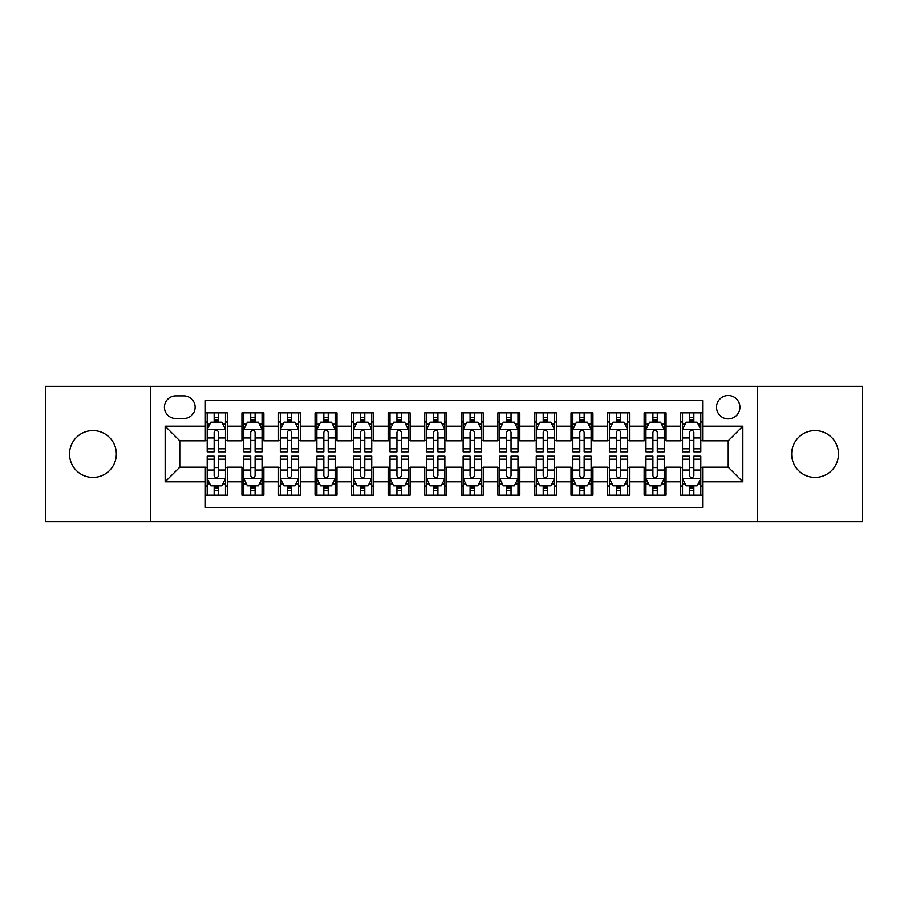<?xml version="1.0" encoding="UTF-8"?>
<svg xmlns="http://www.w3.org/2000/svg" width="908" height="908" viewBox="0 0 908 908"><rect width="100%" height="100%" fill="white"/><g stroke="black" fill="none" stroke-linecap="round" stroke-linejoin="round"><path stroke-width="1.36" d="M815.066 430.596A23.404 23.404 0 0 0 791.663 454A23.404 23.404 0 0 0 815.066 477.404A23.404 23.404 0 0 0 838.47 454A23.404 23.404 0 0 0 815.066 430.596M92.934 430.596A23.404 23.404 0 0 0 69.53 454A23.404 23.404 0 0 0 92.934 477.404A23.404 23.404 0 0 0 116.338 454A23.404 23.404 0 0 0 92.934 430.596M728.227 395.502A11.702 11.702 0 0 0 716.525 407.204A11.702 11.702 0 0 0 728.227 418.894A11.702 11.702 0 0 0 739.929 407.204A11.702 11.702 0 0 0 728.227 395.502M757.476 521.646L862.6 521.646L862.6 386.354L757.476 386.354L757.476 521.646L150.524 521.646L150.524 386.354L45.4 386.354L45.4 521.646L150.524 521.646M702.633 412.868L680.694 412.868L680.694 426.215L666.075 426.215L666.075 440.834L680.694 440.834L680.694 426.215M666.075 426.215L666.075 412.868L644.135 412.868L644.135 426.215L629.505 426.215L629.505 440.834L644.135 440.834L644.135 426.215M629.505 426.215L629.505 412.868L607.565 412.868L607.565 426.215L592.947 426.215L592.947 440.834L607.565 440.834L607.565 426.215M592.947 426.215L592.947 412.868L571.007 412.868L571.007 426.215L556.377 426.215L556.377 440.834L571.007 440.834L571.007 426.215M556.377 426.215L556.377 412.868L534.437 412.868L534.437 426.215L519.819 426.215L519.819 440.834L534.437 440.834L534.437 426.215M519.819 426.215L519.819 412.868L497.879 412.868L497.879 426.215L483.249 426.215L483.249 440.834L497.879 440.834L497.879 426.215M483.249 426.215L483.249 412.868L461.309 412.868L461.309 426.215L446.691 426.215L446.691 440.834L461.309 440.834L461.309 426.215M446.691 426.215L446.691 412.868L424.751 412.868L424.751 426.215L410.121 426.215L410.121 440.834L424.751 440.834L424.751 426.215M410.121 426.215L410.121 412.868L388.181 412.868L388.181 426.215L373.563 426.215L373.563 440.834L388.181 440.834L388.181 426.215M373.563 426.215L373.563 412.868L351.623 412.868L351.623 426.215L336.993 426.215L336.993 440.834L351.623 440.834L351.623 426.215M336.993 426.215L336.993 412.868L315.053 412.868L315.053 426.215L300.435 426.215L300.435 440.834L315.053 440.834L315.053 426.215M300.435 426.215L300.435 412.868L278.495 412.868L278.495 426.215L263.865 426.215L263.865 440.834L278.495 440.834L278.495 426.215M263.865 426.215L263.865 412.868L241.925 412.868L241.925 440.834L227.306 440.834L227.306 412.868L205.367 412.868M205.367 495.132L227.306 495.132L227.306 467.166L241.925 467.166L241.925 495.132L263.865 495.132L263.865 467.166L278.495 467.166L278.495 481.785L263.865 481.785M278.495 481.785L278.495 495.132L300.435 495.132L300.435 467.166L315.053 467.166L315.053 481.785L300.435 481.785M315.053 481.785L315.053 495.132L336.993 495.132L336.993 467.166L351.623 467.166L351.623 481.785L336.993 481.785M351.623 481.785L351.623 495.132L373.563 495.132L373.563 467.166L388.181 467.166L388.181 481.785L373.563 481.785M388.181 481.785L388.181 495.132L410.121 495.132L410.121 467.166L424.751 467.166L424.751 481.785L410.121 481.785M424.751 481.785L424.751 495.132L446.691 495.132L446.691 467.166L461.309 467.166L461.309 481.785L446.691 481.785M461.309 481.785L461.309 495.132L483.249 495.132L483.249 467.166L497.879 467.166L497.879 481.785L483.249 481.785M497.879 481.785L497.879 495.132L519.819 495.132L519.819 467.166L534.437 467.166L534.437 481.785L519.819 481.785M534.437 481.785L534.437 495.132L556.377 495.132L556.377 467.166L571.007 467.166L571.007 481.785L556.377 481.785M571.007 481.785L571.007 495.132L592.947 495.132L592.947 467.166L607.565 467.166L607.565 481.785L592.947 481.785M607.565 481.785L607.565 495.132L629.505 495.132L629.505 467.166L644.135 467.166L644.135 481.785L629.505 481.785M644.135 481.785L644.135 495.132L666.075 495.132L666.075 467.166L680.694 467.166L680.694 481.785L666.075 481.785M175.755 418.531L183.791 418.531A11.339 11.339 0 0 0 195.129 407.204A11.339 11.339 0 0 0 183.791 395.865L175.755 395.865A11.339 11.339 0 0 0 164.416 407.204A11.339 11.339 0 0 0 175.755 418.531M757.476 386.354L150.524 386.354M702.633 426.215L702.633 400.621L205.367 400.621L205.367 440.834L179.773 440.834L179.773 467.166L205.367 467.166L205.367 507.379L702.633 507.379L702.633 467.166L728.227 467.166L728.227 440.834L702.633 440.834L702.633 426.215L742.857 426.215L742.857 481.785L702.633 481.785M205.367 481.785L165.143 481.785L165.143 426.215L205.367 426.215M680.694 481.785L680.694 495.132L702.633 495.132M205.367 422.004L207.194 422.004M214.14 422.004L218.533 422.004M225.479 422.004L227.306 422.004M205.367 440.471L207.194 440.471M214.14 440.471L218.533 440.471M225.479 440.471L227.306 440.471M205.367 467.529L207.194 467.529M214.14 467.529L218.533 467.529M225.479 467.529L227.306 467.529M205.367 485.996L207.194 485.996M214.14 485.996L218.533 485.996M225.479 485.996L227.306 485.996M241.925 440.471L243.764 440.471M250.71 440.471L255.091 440.471M262.037 440.471L263.865 440.471M241.925 422.004L243.764 422.004M250.71 422.004L255.091 422.004M262.037 422.004L263.865 422.004M241.925 467.529L243.764 467.529M250.71 467.529L255.091 467.529M262.037 467.529L263.865 467.529M241.925 485.996L243.764 485.996M250.71 485.996L255.091 485.996M262.037 485.996L263.865 485.996M278.495 467.529L280.322 467.529M287.269 467.529L291.661 467.529M298.607 467.529L300.435 467.529M278.495 485.996L280.322 485.996M287.269 485.996L291.661 485.996M298.607 485.996L300.435 485.996M278.495 422.004L280.322 422.004M287.269 422.004L291.661 422.004M298.607 422.004L300.435 422.004M278.495 440.471L280.322 440.471M287.269 440.471L291.661 440.471M298.607 440.471L300.435 440.471M315.053 467.529L316.881 467.529M323.838 467.529L328.219 467.529M335.166 467.529L336.993 467.529M315.053 485.996L316.881 485.996M323.838 485.996L328.219 485.996M335.166 485.996L336.993 485.996M315.053 422.004L316.881 422.004M323.838 422.004L328.219 422.004M335.166 422.004L336.993 422.004M315.053 440.471L316.881 440.471M323.838 440.471L328.219 440.471M335.166 440.471L336.993 440.471M351.623 467.529L353.45 467.529M360.397 467.529L364.789 467.529M371.735 467.529L373.563 467.529M351.623 485.996L353.45 485.996M360.397 485.996L364.789 485.996M371.735 485.996L373.563 485.996M351.623 422.004L353.45 422.004M360.397 422.004L364.789 422.004M371.735 422.004L373.563 422.004M351.623 440.471L353.45 440.471M360.397 440.471L364.789 440.471M371.735 440.471L373.563 440.471M388.181 467.529L390.009 467.529M396.955 467.529L401.347 467.529M408.294 467.529L410.121 467.529M388.181 485.996L390.009 485.996M396.955 485.996L401.347 485.996M408.294 485.996L410.121 485.996M388.181 422.004L390.009 422.004M396.955 422.004L401.347 422.004M408.294 422.004L410.121 422.004M388.181 440.471L390.009 440.471M396.955 440.471L401.347 440.471M408.294 440.471L410.121 440.471M424.751 467.529L426.578 467.529M433.525 467.529L437.917 467.529M444.863 467.529L446.691 467.529M424.751 485.996L426.578 485.996M433.525 485.996L437.917 485.996M444.863 485.996L446.691 485.996M424.751 422.004L426.578 422.004M433.525 422.004L437.917 422.004M444.863 422.004L446.691 422.004M424.751 440.471L426.578 440.471M433.525 440.471L437.917 440.471M444.863 440.471L446.691 440.471M461.309 467.529L463.137 467.529M470.083 467.529L474.475 467.529M481.422 467.529L483.249 467.529M461.309 485.996L463.137 485.996M470.083 485.996L474.475 485.996M481.422 485.996L483.249 485.996M461.309 422.004L463.137 422.004M470.083 422.004L474.475 422.004M481.422 422.004L483.249 422.004M461.309 440.471L463.137 440.471M470.083 440.471L474.475 440.471M481.422 440.471L483.249 440.471M497.879 467.529L499.706 467.529M506.653 467.529L511.045 467.529M517.991 467.529L519.819 467.529M497.879 485.996L499.706 485.996M506.653 485.996L511.045 485.996M517.991 485.996L519.819 485.996M497.879 422.004L499.706 422.004M506.653 422.004L511.045 422.004M517.991 422.004L519.819 422.004M497.879 440.471L499.706 440.471M506.653 440.471L511.045 440.471M517.991 440.471L519.819 440.471M534.437 467.529L536.265 467.529M543.211 467.529L547.603 467.529M554.55 467.529L556.377 467.529M534.437 485.996L536.265 485.996M543.211 485.996L547.603 485.996M554.55 485.996L556.377 485.996M534.437 422.004L536.265 422.004M543.211 422.004L547.603 422.004M554.55 422.004L556.377 422.004M534.437 440.471L536.265 440.471M543.211 440.471L547.603 440.471M554.55 440.471L556.377 440.471M571.007 467.529L572.835 467.529M579.781 467.529L584.162 467.529M591.119 467.529L592.947 467.529M571.007 485.996L572.835 485.996M579.781 485.996L584.162 485.996M591.119 485.996L592.947 485.996M571.007 422.004L572.835 422.004M579.781 422.004L584.162 422.004M591.119 422.004L592.947 422.004M571.007 440.471L572.835 440.471M579.781 440.471L584.162 440.471M591.119 440.471L592.947 440.471M607.565 467.529L609.393 467.529M616.339 467.529L620.731 467.529M627.678 467.529L629.505 467.529M607.565 485.996L609.393 485.996M616.339 485.996L620.731 485.996M627.678 485.996L629.505 485.996M607.565 422.004L609.393 422.004M616.339 422.004L620.731 422.004M627.678 422.004L629.505 422.004M607.565 440.471L609.393 440.471M616.339 440.471L620.731 440.471M627.678 440.471L629.505 440.471M644.135 467.529L645.963 467.529M652.909 467.529L657.29 467.529M664.236 467.529L666.075 467.529M644.135 485.996L645.963 485.996M652.909 485.996L657.29 485.996M664.236 485.996L666.075 485.996M644.135 422.004L645.963 422.004M652.909 422.004L657.29 422.004M664.236 422.004L666.075 422.004M644.135 440.471L645.963 440.471M652.909 440.471L657.29 440.471M664.236 440.471L666.075 440.471M680.694 467.529L682.521 467.529M689.467 467.529L693.86 467.529M700.806 467.529L702.633 467.529M680.694 485.996L682.521 485.996M689.467 485.996L693.86 485.996M700.806 485.996L702.633 485.996M680.694 422.004L682.521 422.004M689.467 422.004L693.86 422.004M700.806 422.004L702.633 422.004M680.694 440.471L682.521 440.471M689.467 440.471L693.86 440.471M700.806 440.471L702.633 440.471M179.773 440.834L165.143 426.215M179.773 467.166L165.143 481.785M742.857 426.215L728.227 440.834M742.857 481.785L728.227 467.166M218.533 417.623L214.14 417.623M225.479 448.824L218.533 448.824L218.533 451.809L225.479 451.809L225.479 429.507L221.824 422.186L210.849 422.186L207.194 429.507L207.194 451.809L214.14 451.809L214.14 448.824L207.194 448.824M207.194 429.507L207.194 412.868M225.479 429.507L225.479 412.868M214.14 422.186L214.14 412.868M218.533 412.868L218.533 422.186M218.533 448.824L218.533 432.242C217.069 429.427 215.605 429.427 214.14 432.242L214.14 448.824M214.14 490.377L218.533 490.377M207.194 459.176L214.14 459.176L214.14 456.191L207.194 456.191L207.194 478.493L210.849 485.814L221.824 485.814L225.479 478.493L225.479 456.191L218.533 456.191L218.533 459.176L225.479 459.176M225.479 478.493L225.479 495.132M207.194 478.493L207.194 495.132M218.533 485.814L218.533 495.132M214.14 495.132L214.14 485.814M214.14 459.176L214.14 475.758C215.605 478.573 217.069 478.573 218.533 475.758L218.533 459.176M255.091 417.623L250.71 417.623M262.037 448.824L255.091 448.824L255.091 451.809L262.037 451.809L262.037 429.507L258.383 422.186L247.419 422.186L243.764 429.507L243.764 451.809L250.71 451.809L250.71 448.824L243.764 448.824M243.764 429.507L243.764 412.868M262.037 429.507L262.037 412.868M250.71 422.186L250.71 412.868M255.091 412.868L255.091 422.186M255.091 448.824L255.091 432.242C253.627 429.427 252.174 429.427 250.71 432.242L250.71 448.824M291.661 417.623L287.269 417.623M298.607 448.824L291.661 448.824L291.661 451.809L298.607 451.809L298.607 429.507L294.952 422.186L283.977 422.186L280.322 429.507L280.322 451.809L287.269 451.809L287.269 448.824L280.322 448.824M280.322 429.507L280.322 412.868M298.607 429.507L298.607 412.868M287.269 422.186L287.269 412.868M291.661 412.868L291.661 422.186M291.661 448.824L291.661 432.242C290.197 429.427 288.733 429.427 287.269 432.242L287.269 448.824M328.219 417.623L323.838 417.623M335.166 448.824L328.219 448.824L328.219 451.809L335.166 451.809L335.166 429.507L331.511 422.186L320.547 422.186L316.881 429.507L316.881 451.809L323.838 451.809L323.838 448.824L316.881 448.824M316.881 429.507L316.881 412.868M335.166 429.507L335.166 412.868M323.838 422.186L323.838 412.868M328.219 412.868L328.219 422.186M328.219 448.824L328.219 432.242C326.755 429.427 325.302 429.427 323.838 432.242L323.838 448.824M364.789 417.623L360.397 417.623M371.735 448.824L364.789 448.824L364.789 451.809L371.735 451.809L371.735 429.507L368.081 422.186L357.105 422.186L353.45 429.507L353.45 451.809L360.397 451.809L360.397 448.824L353.45 448.824M353.45 429.507L353.45 412.868M371.735 429.507L371.735 412.868M360.397 422.186L360.397 412.868M364.789 412.868L364.789 422.186M364.789 448.824L364.789 432.242C363.325 429.427 361.861 429.427 360.397 432.242L360.397 448.824M250.71 490.377L255.091 490.377M243.764 459.176L250.71 459.176L250.71 456.191L243.764 456.191L243.764 478.493L247.419 485.814L258.383 485.814L262.037 478.493L262.037 456.191L255.091 456.191L255.091 459.176L262.037 459.176M262.037 478.493L262.037 495.132M243.764 478.493L243.764 495.132M255.091 485.814L255.091 495.132M250.71 495.132L250.71 485.814M250.71 459.176L250.71 475.758C252.163 478.573 253.627 478.573 255.091 475.758L255.091 459.176M287.269 490.377L291.661 490.377M280.322 459.176L287.269 459.176L287.269 456.191L280.322 456.191L280.322 478.493L283.977 485.814L294.952 485.814L298.607 478.493L298.607 456.191L291.661 456.191L291.661 459.176L298.607 459.176M298.607 478.493L298.607 495.132M280.322 478.493L280.322 495.132M291.661 485.814L291.661 495.132M287.269 495.132L287.269 485.814M287.269 459.176L287.269 475.758C288.733 478.573 290.197 478.573 291.661 475.758L291.661 459.176M323.838 490.377L328.219 490.377M316.881 459.176L323.838 459.176L323.838 456.191L316.881 456.191L316.881 478.493L320.547 485.814L331.511 485.814L335.166 478.493L335.166 456.191L328.219 456.191L328.219 459.176L335.166 459.176M335.166 478.493L335.166 495.132M316.881 478.493L316.881 495.132M328.219 485.814L328.219 495.132M323.838 495.132L323.838 485.814M323.838 459.176L323.838 475.758C325.291 478.573 326.755 478.573 328.219 475.758L328.219 459.176M360.397 490.377L364.789 490.377M353.45 459.176L360.397 459.176L360.397 456.191L353.45 456.191L353.45 478.493L357.105 485.814L368.081 485.814L371.735 478.493L371.735 456.191L364.789 456.191L364.789 459.176L371.735 459.176M371.735 478.493L371.735 495.132M353.45 478.493L353.45 495.132M364.789 485.814L364.789 495.132M360.397 495.132L360.397 485.814M360.397 459.176L360.397 475.758C361.861 478.573 363.325 478.573 364.789 475.758L364.789 459.176M401.347 417.623L396.955 417.623M408.294 448.824L401.347 448.824L401.347 451.809L408.294 451.809L408.294 429.507L404.639 422.186L393.675 422.186L390.009 429.507L390.009 451.809L396.955 451.809L396.955 448.824L390.009 448.824M390.009 429.507L390.009 412.868M408.294 429.507L408.294 412.868M396.955 422.186L396.955 412.868M401.347 412.868L401.347 422.186M401.347 448.824L401.347 432.242C399.883 429.427 398.43 429.427 396.955 432.242L396.955 448.824M396.955 490.377L401.347 490.377M390.009 459.176L396.955 459.176L396.955 456.191L390.009 456.191L390.009 478.493L393.675 485.814L404.639 485.814L408.294 478.493L408.294 456.191L401.347 456.191L401.347 459.176L408.294 459.176M408.294 478.493L408.294 495.132M390.009 478.493L390.009 495.132M401.347 485.814L401.347 495.132M396.955 495.132L396.955 485.814M396.955 459.176L396.955 475.758C398.419 478.573 399.883 478.573 401.347 475.758L401.347 459.176M437.917 417.623L433.525 417.623M444.863 448.824L437.917 448.824L437.917 451.809L444.863 451.809L444.863 429.507L441.197 422.186L430.233 422.186L426.578 429.507L426.578 451.809L433.525 451.809L433.525 448.824L426.578 448.824M426.578 429.507L426.578 412.868M444.863 429.507L444.863 412.868M433.525 422.186L433.525 412.868M437.917 412.868L437.917 422.186M437.917 448.824L437.917 432.242C436.453 429.427 434.989 429.427 433.525 432.242L433.525 448.824M433.525 490.377L437.917 490.377M426.578 459.176L433.525 459.176L433.525 456.191L426.578 456.191L426.578 478.493L430.233 485.814L441.197 485.814L444.863 478.493L444.863 456.191L437.917 456.191L437.917 459.176L444.863 459.176M444.863 478.493L444.863 495.132M426.578 478.493L426.578 495.132M437.917 485.814L437.917 495.132M433.525 495.132L433.525 485.814M433.525 459.176L433.525 475.758C434.989 478.573 436.453 478.573 437.917 475.758L437.917 459.176M474.475 417.623L470.083 417.623M481.422 448.824L474.475 448.824L474.475 451.809L481.422 451.809L481.422 429.507L477.767 422.186L466.803 422.186L463.137 429.507L463.137 451.809L470.083 451.809L470.083 448.824L463.137 448.824M463.137 429.507L463.137 412.868M481.422 429.507L481.422 412.868M470.083 422.186L470.083 412.868M474.475 412.868L474.475 422.186M474.475 448.824L474.475 432.242C473.011 429.427 471.547 429.427 470.083 432.242L470.083 448.824M470.083 490.377L474.475 490.377M463.137 459.176L470.083 459.176L470.083 456.191L463.137 456.191L463.137 478.493L466.803 485.814L477.767 485.814L481.422 478.493L481.422 456.191L474.475 456.191L474.475 459.176L481.422 459.176M481.422 478.493L481.422 495.132M463.137 478.493L463.137 495.132M474.475 485.814L474.475 495.132M470.083 495.132L470.083 485.814M470.083 459.176L470.083 475.758C471.547 478.573 473.011 478.573 474.475 475.758L474.475 459.176M511.045 417.623L506.653 417.623M517.991 448.824L511.045 448.824L511.045 451.809L517.991 451.809L517.991 429.507L514.325 422.186L503.361 422.186L499.706 429.507L499.706 451.809L506.653 451.809L506.653 448.824L499.706 448.824M499.706 429.507L499.706 412.868M517.991 429.507L517.991 412.868M506.653 422.186L506.653 412.868M511.045 412.868L511.045 422.186M511.045 448.824L511.045 432.242C509.581 429.427 508.117 429.427 506.653 432.242L506.653 448.824M506.653 490.377L511.045 490.377M499.706 459.176L506.653 459.176L506.653 456.191L499.706 456.191L499.706 478.493L503.361 485.814L514.325 485.814L517.991 478.493L517.991 456.191L511.045 456.191L511.045 459.176L517.991 459.176M517.991 478.493L517.991 495.132M499.706 478.493L499.706 495.132M511.045 485.814L511.045 495.132M506.653 495.132L506.653 485.814M506.653 459.176L506.653 475.758C508.117 478.573 509.57 478.573 511.045 475.758L511.045 459.176M547.603 417.623L543.211 417.623M554.55 448.824L547.603 448.824L547.603 451.809L554.55 451.809L554.55 429.507L550.895 422.186L539.919 422.186L536.265 429.507L536.265 451.809L543.211 451.809L543.211 448.824L536.265 448.824M536.265 429.507L536.265 412.868M554.55 429.507L554.55 412.868M543.211 422.186L543.211 412.868M547.603 412.868L547.603 422.186M547.603 448.824L547.603 432.242C546.139 429.427 544.675 429.427 543.211 432.242L543.211 448.824M543.211 490.377L547.603 490.377M536.265 459.176L543.211 459.176L543.211 456.191L536.265 456.191L536.265 478.493L539.919 485.814L550.895 485.814L554.55 478.493L554.55 456.191L547.603 456.191L547.603 459.176L554.55 459.176M554.55 478.493L554.55 495.132M536.265 478.493L536.265 495.132M547.603 485.814L547.603 495.132M543.211 495.132L543.211 485.814M543.211 459.176L543.211 475.758C544.675 478.573 546.139 478.573 547.603 475.758L547.603 459.176M584.162 417.623L579.781 417.623M591.119 448.824L584.162 448.824L584.162 451.809L591.119 451.809L591.119 429.507L587.453 422.186L576.489 422.186L572.835 429.507L572.835 451.809L579.781 451.809L579.781 448.824L572.835 448.824M572.835 429.507L572.835 412.868M591.119 429.507L591.119 412.868M579.781 422.186L579.781 412.868M584.162 412.868L584.162 422.186M584.162 448.824L584.162 432.242C582.709 429.427 581.245 429.427 579.781 432.242L579.781 448.824M579.781 490.377L584.162 490.377M572.835 459.176L579.781 459.176L579.781 456.191L572.835 456.191L572.835 478.493L576.489 485.814L587.453 485.814L591.119 478.493L591.119 456.191L584.162 456.191L584.162 459.176L591.119 459.176M591.119 478.493L591.119 495.132M572.835 478.493L572.835 495.132M584.162 485.814L584.162 495.132M579.781 495.132L579.781 485.814M579.781 459.176L579.781 475.758C581.245 478.573 582.698 478.573 584.162 475.758L584.162 459.176M620.731 417.623L616.339 417.623M627.678 448.824L620.731 448.824L620.731 451.809L627.678 451.809L627.678 429.507L624.023 422.186L613.048 422.186L609.393 429.507L609.393 451.809L616.339 451.809L616.339 448.824L609.393 448.824M609.393 429.507L609.393 412.868M627.678 429.507L627.678 412.868M616.339 422.186L616.339 412.868M620.731 412.868L620.731 422.186M620.731 448.824L620.731 432.242C619.267 429.427 617.803 429.427 616.339 432.242L616.339 448.824M616.339 490.377L620.731 490.377M609.393 459.176L616.339 459.176L616.339 456.191L609.393 456.191L609.393 478.493L613.048 485.814L624.023 485.814L627.678 478.493L627.678 456.191L620.731 456.191L620.731 459.176L627.678 459.176M627.678 478.493L627.678 495.132M609.393 478.493L609.393 495.132M620.731 485.814L620.731 495.132M616.339 495.132L616.339 485.814M616.339 459.176L616.339 475.758C617.803 478.573 619.267 478.573 620.731 475.758L620.731 459.176M657.29 417.623L652.909 417.623M664.236 448.824L657.29 448.824L657.29 451.809L664.236 451.809L664.236 429.507L660.581 422.186L649.617 422.186L645.963 429.507L645.963 451.809L652.909 451.809L652.909 448.824L645.963 448.824M645.963 429.507L645.963 412.868M664.236 429.507L664.236 412.868M652.909 422.186L652.909 412.868M657.29 412.868L657.29 422.186M657.29 448.824L657.29 432.242C655.837 429.427 654.373 429.427 652.909 432.242L652.909 448.824M652.909 490.377L657.29 490.377M645.963 459.176L652.909 459.176L652.909 456.191L645.963 456.191L645.963 478.493L649.617 485.814L660.581 485.814L664.236 478.493L664.236 456.191L657.29 456.191L657.29 459.176L664.236 459.176M664.236 478.493L664.236 495.132M645.963 478.493L645.963 495.132M657.29 485.814L657.29 495.132M652.909 495.132L652.909 485.814M652.909 459.176L652.909 475.758C654.373 478.573 655.826 478.573 657.29 475.758L657.29 459.176M693.86 417.623L689.467 417.623M700.806 448.824L693.86 448.824L693.86 451.809L700.806 451.809L700.806 429.507L697.151 422.186L686.176 422.186L682.521 429.507L682.521 451.809L689.467 451.809L689.467 448.824L682.521 448.824M682.521 429.507L682.521 412.868M700.806 429.507L700.806 412.868M689.467 422.186L689.467 412.868M693.86 412.868L693.86 422.186M693.86 448.824L693.86 432.242C692.395 429.427 690.931 429.427 689.467 432.242L689.467 448.824M689.467 490.377L693.86 490.377M682.521 459.176L689.467 459.176L689.467 456.191L682.521 456.191L682.521 478.493L686.176 485.814L697.151 485.814L700.806 478.493L700.806 456.191L693.86 456.191L693.86 459.176L700.806 459.176M700.806 478.493L700.806 495.132M682.521 478.493L682.521 495.132M693.86 485.814L693.86 495.132M689.467 495.132L689.467 485.814M689.467 459.176L689.467 475.758C690.931 478.573 692.395 478.573 693.86 475.758L693.86 459.176M241.925 481.785L227.306 481.785M241.925 426.215L227.306 426.215M225.388 429.325L207.285 429.325M207.194 424.206L209.85 424.206M222.823 424.206L225.479 424.206M214.14 437.974L207.194 437.974M225.479 437.974L218.533 437.974M218.533 419.95L214.14 419.95M207.285 478.675L225.388 478.675M225.479 483.794L222.823 483.794M209.85 483.794L207.194 483.794M218.533 470.026L225.479 470.026M207.194 470.026L214.14 470.026M214.14 488.05L218.533 488.05M261.947 429.325L243.855 429.325M243.764 424.206L246.409 424.206M259.393 424.206L262.037 424.206M250.71 437.974L243.764 437.974M262.037 437.974L255.091 437.974M255.091 419.95L250.71 419.95M298.516 429.325L280.413 429.325M280.322 424.206L282.978 424.206M295.951 424.206L298.607 424.206M287.269 437.974L280.322 437.974M298.607 437.974L291.661 437.974M291.661 419.95L287.269 419.95M335.075 429.325L316.983 429.325M316.881 424.206L319.537 424.206M332.521 424.206L335.166 424.206M323.838 437.974L316.881 437.974M335.166 437.974L328.219 437.974M328.219 419.95L323.838 419.95M371.644 429.325L353.541 429.325M353.45 424.206L356.095 424.206M369.079 424.206L371.735 424.206M360.397 437.974L353.45 437.974M371.735 437.974L364.789 437.974M364.789 419.95L360.397 419.95M243.855 478.675L261.947 478.675M262.037 483.794L259.393 483.794M246.409 483.794L243.764 483.794M255.091 470.026L262.037 470.026M243.764 470.026L250.71 470.026M250.71 488.05L255.091 488.05M280.413 478.675L298.516 478.675M298.607 483.794L295.951 483.794M282.978 483.794L280.322 483.794M291.661 470.026L298.607 470.026M280.322 470.026L287.269 470.026M287.269 488.05L291.661 488.05M316.983 478.675L335.075 478.675M335.166 483.794L332.521 483.794M319.537 483.794L316.881 483.794M328.219 470.026L335.166 470.026M316.881 470.026L323.838 470.026M323.838 488.05L328.219 488.05M353.541 478.675L371.644 478.675M371.735 483.794L369.079 483.794M356.095 483.794L353.45 483.794M364.789 470.026L371.735 470.026M353.45 470.026L360.397 470.026M360.397 488.05L364.789 488.05M408.203 429.325L390.099 429.325M390.009 424.206L392.665 424.206M405.649 424.206L408.294 424.206M396.955 437.974L390.009 437.974M408.294 437.974L401.347 437.974M401.347 419.95L396.955 419.95M390.099 478.675L408.203 478.675M408.294 483.794L405.649 483.794M392.665 483.794L390.009 483.794M401.347 470.026L408.294 470.026M390.009 470.026L396.955 470.026M396.955 488.05L401.347 488.05M444.772 429.325L426.669 429.325M426.578 424.206L429.223 424.206M442.207 424.206L444.863 424.206M433.525 437.974L426.578 437.974M444.863 437.974L437.917 437.974M437.917 419.95L433.525 419.95M426.669 478.675L444.772 478.675M444.863 483.794L442.207 483.794M429.223 483.794L426.578 483.794M437.917 470.026L444.863 470.026M426.578 470.026L433.525 470.026M433.525 488.05L437.917 488.05M481.331 429.325L463.228 429.325M463.137 424.206L465.793 424.206M478.777 424.206L481.422 424.206M470.083 437.974L463.137 437.974M481.422 437.974L474.475 437.974M474.475 419.95L470.083 419.95M463.228 478.675L481.331 478.675M481.422 483.794L478.777 483.794M465.793 483.794L463.137 483.794M474.475 470.026L481.422 470.026M463.137 470.026L470.083 470.026M470.083 488.05L474.475 488.05M517.9 429.325L499.797 429.325M499.706 424.206L502.351 424.206M515.335 424.206L517.991 424.206M506.653 437.974L499.706 437.974M517.991 437.974L511.045 437.974M511.045 419.95L506.653 419.95M499.797 478.675L517.9 478.675M517.991 483.794L515.335 483.794M502.351 483.794L499.706 483.794M511.045 470.026L517.991 470.026M499.706 470.026L506.653 470.026M506.653 488.05L511.045 488.05M554.459 429.325L536.356 429.325M536.265 424.206L538.921 424.206M551.905 424.206L554.55 424.206M543.211 437.974L536.265 437.974M554.55 437.974L547.603 437.974M547.603 419.95L543.211 419.95M536.356 478.675L554.459 478.675M554.55 483.794L551.905 483.794M538.921 483.794L536.265 483.794M547.603 470.026L554.55 470.026M536.265 470.026L543.211 470.026M543.211 488.05L547.603 488.05M591.017 429.325L572.925 429.325M572.835 424.206L575.479 424.206M588.463 424.206L591.119 424.206M579.781 437.974L572.835 437.974M591.119 437.974L584.162 437.974M584.162 419.95L579.781 419.95M572.925 478.675L591.017 478.675M591.119 483.794L588.463 483.794M575.479 483.794L572.835 483.794M584.162 470.026L591.119 470.026M572.835 470.026L579.781 470.026M579.781 488.05L584.162 488.05M627.587 429.325L609.484 429.325M609.393 424.206L612.049 424.206M625.022 424.206L627.678 424.206M616.339 437.974L609.393 437.974M627.678 437.974L620.731 437.974M620.731 419.95L616.339 419.95M609.484 478.675L627.587 478.675M627.678 483.794L625.022 483.794M612.049 483.794L609.393 483.794M620.731 470.026L627.678 470.026M609.393 470.026L616.339 470.026M616.339 488.05L620.731 488.05M664.145 429.325L646.053 429.325M645.963 424.206L648.607 424.206M661.591 424.206L664.236 424.206M652.909 437.974L645.963 437.974M664.236 437.974L657.29 437.974M657.29 419.95L652.909 419.95M646.053 478.675L664.145 478.675M664.236 483.794L661.591 483.794M648.607 483.794L645.963 483.794M657.29 470.026L664.236 470.026M645.963 470.026L652.909 470.026M652.909 488.05L657.29 488.05M700.715 429.325L682.612 429.325M682.521 424.206L685.177 424.206M698.15 424.206L700.806 424.206M689.467 437.974L682.521 437.974M700.806 437.974L693.86 437.974M693.86 419.95L689.467 419.95M682.612 478.675L700.715 478.675M700.806 483.794L698.15 483.794M685.177 483.794L682.521 483.794M693.86 470.026L700.806 470.026M682.521 470.026L689.467 470.026M689.467 488.05L693.86 488.05"/></g></svg>
